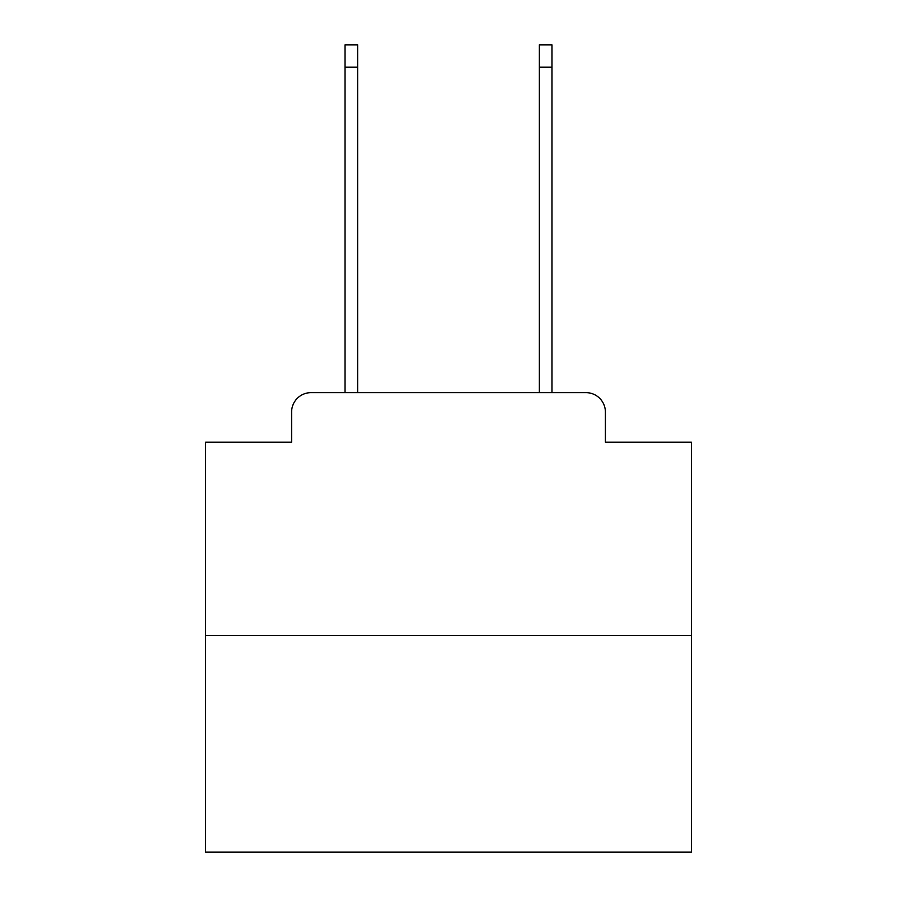 <?xml version="1.0" encoding="UTF-8"?>
<svg xmlns="http://www.w3.org/2000/svg" width="897" height="897" viewBox="0 0 897 897"><rect width="100%" height="100%" fill="white"/><g stroke="black" fill="none" stroke-linecap="round" stroke-linejoin="round"><path stroke-width="1.35" d="M291.603 412.071L291.603 442.187L291.603 412.071A19.431 19.431 0 0 1 311.035 392.639L345.042 392.639L345.042 44.85L357.668 44.85L357.668 392.639L372.726 392.639M691.374 635.513L205.626 635.513L205.626 852.15L691.374 852.15L691.374 442.187L605.397 442.187L605.397 412.071A19.431 19.431 0 0 0 585.965 392.639L311.035 392.639M205.626 635.513L205.626 442.187L291.603 442.187M524.274 392.639L539.332 392.639L539.332 44.85L551.958 44.85L551.958 392.639L585.965 392.639M605.397 442.187L605.397 412.071M345.042 67.197L357.668 67.197M551.958 67.197L539.332 67.197"/></g></svg>
